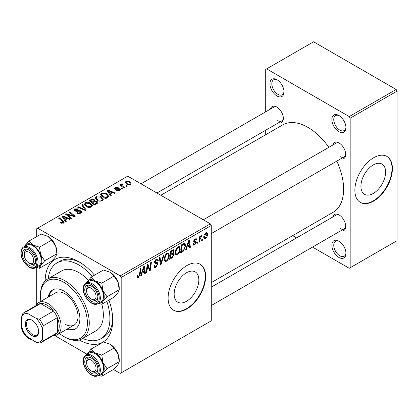 <?xml version="1.0" encoding="UTF-8"?>
<svg xmlns="http://www.w3.org/2000/svg" width="418" height="418" viewBox="0 0 418 418"><rect width="100%" height="100%" fill="white"/><g stroke="black" fill="none" stroke-linecap="round" stroke-linejoin="round"><path stroke-width="0.63" d="M338.914 257.446A9.954 5.747 60 0 1 331.871 245.256A9.954 5.747 60 0 1 338.914 241.191L338.914 241.191A9.954 5.747 60 0 1 345.952 253.381A9.954 5.747 60 0 1 338.914 257.446M339.4 241.489A8.626 4.979 -120 0 0 335.539 241.306A8.626 4.979 -120 0 0 334.217 248.219A8.626 4.979 -120 0 0 339.85 255.821A8.626 4.979 -120 0 0 344.166 256.25A8.626 4.979 -120 0 0 345.937 252.812M276.972 95.978A9.954 5.747 60 0 1 269.934 83.783A9.954 5.747 60 0 1 276.972 79.718L276.972 79.718A9.954 5.747 60 0 1 284.01 91.913A9.954 5.747 60 0 1 276.972 95.978M277.458 80.021A8.626 4.979 -120 0 0 273.597 79.833A8.626 4.979 -120 0 0 272.275 86.745A8.626 4.979 -120 0 0 277.907 94.348A8.626 4.979 -120 0 0 282.223 94.776A8.626 4.979 -120 0 0 283.994 91.338M338.914 131.738A9.954 5.747 60 0 1 331.871 119.548A9.954 5.747 60 0 1 338.914 115.483L338.914 115.483A9.954 5.747 60 0 1 345.952 127.673A9.954 5.747 60 0 1 338.914 131.738M339.4 115.781A8.626 4.979 -120 0 0 335.539 115.598A8.626 4.979 -120 0 0 334.217 122.511A8.626 4.979 -120 0 0 339.85 130.113A8.626 4.979 -120 0 0 344.166 130.541A8.626 4.979 -120 0 0 345.937 127.103M186.501 301.294A17.467 10.084 120 0 0 197.907 285.902A17.467 10.084 120 0 0 195.232 271.904A17.467 10.084 120 0 0 186.501 272.771A17.467 10.084 120 0 0 175.09 288.159A17.467 10.084 120 0 0 177.765 302.157A17.467 10.084 120 0 0 186.501 301.294M186.872 308.923A26.543 15.325 120 0 0 204.214 285.531A26.543 15.325 120 0 0 200.149 264.26A26.543 15.325 120 0 0 186.872 265.571A26.543 15.325 120 0 0 169.53 288.963A26.543 15.325 120 0 0 173.601 310.234A26.543 15.325 120 0 0 186.872 308.923M173.418 310.125A26.543 15.325 120 0 0 186.501 308.703A26.543 15.325 120 0 0 203.791 285.484A26.543 15.325 120 0 0 199.956 264.15M332.728 145.077A9.29 5.366 60 0 1 339.102 143.008L339.102 143.008A9.29 5.366 60 0 1 345.67 154.388A9.29 5.366 60 0 1 340.691 158.871M339.588 143.311A7.963 4.598 -120 0 0 336.056 143.155L203.31 219.795M270.409 109.098A9.29 5.366 60 0 1 276.784 107.029L276.784 107.029A9.29 5.366 60 0 1 283.352 118.409A9.29 5.366 60 0 1 278.372 122.892M277.27 107.332A7.963 4.598 -120 0 0 273.738 107.175L140.997 183.815M332.728 217.036A9.29 5.366 60 0 1 339.102 214.967L339.102 214.967A9.29 5.366 60 0 1 345.67 226.347A9.29 5.366 60 0 1 340.691 230.83M339.588 215.27A7.963 4.598 -120 0 0 336.056 215.113L211.273 287.156M45.16 280.927A47.783 27.588 60 0 1 78.945 261.778L78.945 261.778A47.783 27.588 60 0 1 94.52 275.164M80.387 262.645A43.801 25.289 -120 0 0 59.863 261.234L57.047 262.859A43.801 25.289 -120 0 0 48.206 278.696M211.273 282.631L333.162 212.26A50.437 29.119 -120 0 0 336.824 161.102M328.861 147.308A50.437 29.119 -120 0 0 307.941 127.401A50.437 29.119 -120 0 0 282.725 124.904L160.841 195.274M373.264 193.466A17.467 10.084 120 0 0 384.675 178.073A17.467 10.084 120 0 0 381.995 164.075A17.467 10.084 120 0 0 373.264 164.943A17.467 10.084 120 0 0 361.852 180.336A17.467 10.084 120 0 0 364.527 194.328A17.467 10.084 120 0 0 373.264 193.466M373.64 201.095A26.543 15.325 120 0 0 390.976 177.702A26.543 15.325 120 0 0 386.911 156.431A26.543 15.325 120 0 0 373.64 157.748A26.543 15.325 120 0 0 356.298 181.14A26.543 15.325 120 0 0 360.363 202.411A26.543 15.325 120 0 0 373.64 201.095M360.18 202.296A26.543 15.325 120 0 0 373.264 200.875A26.543 15.325 120 0 0 390.553 177.655A26.543 15.325 120 0 0 386.723 156.327M210.338 223.849L211.273 225.474L121.178 277.495L120.238 275.87L210.338 223.849L127.746 176.166L36.711 228.73L36.711 236.578M36.711 267.635L36.711 304.356M121.178 277.495L121.178 372.861L120.238 373.399L113.44 369.475M86.829 354.109L54.742 335.586M187.139 247.095L186.329 249.63L185.592 250.058L188.643 240.711L189.474 240.23L190.378 247.294L189.688 247.691L189.469 245.753L187.139 247.095L186.647 246.813M173.339 249.671L174.249 250.868L173.339 253.24L174.16 254.296L172.273 257.749L169.64 259.27L170.748 251.04L173.831 249.745M172.859 252.963L173.778 253.318M138.562 277.306L137.585 277.463L137.276 275.687L137.961 275.19L137.903 275.89L138.604 276.397L139.502 274.454L140.291 268.628L140.981 268.225L140.171 274.255L138.562 277.306L137.219 276.533M137.245 275.958L138.604 276.397M147.486 267.431L146.781 272.463L146.091 272.865L147.214 264.631L147.935 264.213L149.811 269.568L150.726 262.598L151.421 262.201L150.308 270.43L149.592 270.843L147.695 265.508L147.486 267.431L146.88 267.081M153.855 265.947L154.712 266.444L155.935 266.391L157.267 264.354L157.09 263.789L155.313 263.528L154.54 262.316L156.374 259.238L157.732 259.035L158.297 260.33L157.612 260.973L157.278 260.006L156.353 260.142L155.219 261.872L155.475 262.405L157.492 262.656L157.952 263.883L155.888 267.306L154.399 267.572L153.855 265.911L154.54 265.425L154.853 266.579L153.855 266.005M157.09 263.789L154.54 262.305M164.091 254.886L161.223 264.129L160.35 264.631L159.342 257.624L160.031 257.227L160.893 263.236L163.354 255.309L164.091 254.886M169.3 255.158C169.311 257.561 168.355 259.578 166.437 261.219L165.026 261.381L164.18 259.238L165.079 255.361L167.028 253.089L168.496 252.947L169.3 255.158L168.548 254.724M211.273 225.474L211.273 320.841L121.178 372.861M207.521 234.085C207.563 235.914 206.853 237.461 205.395 238.725L204.292 238.85L203.765 237.466C203.702 235.58 204.423 233.991 205.928 232.701L206.988 232.586L207.521 234.085L206.696 233.61M142.172 273.058L141.368 275.593L140.626 276.016L143.677 266.668L144.513 266.188L145.412 273.257L144.727 273.649L144.508 271.71L142.172 273.058L141.686 272.776M180.221 248.851C180.231 251.255 179.275 253.277 177.357 254.912L175.947 255.074L175.1 252.932L175.999 249.055L177.948 246.787L179.421 246.641L180.221 248.851L179.468 248.417M183.559 251.051L180.56 252.963L181.673 244.734L184.145 243.407L184.897 243.49L185.592 245.575L183.559 251.051L182.906 250.675M194.731 244.88L193.529 245.073L193.1 243.851L193.785 243.36L194.077 244.264L194.767 244.169L195.661 242.806L193.701 241.353L195.133 238.934L196.293 238.746L196.685 239.713L196.005 240.204L195.744 239.545L195.101 239.645L194.38 240.815L194.448 241.223L196 241.547L196.345 242.351L194.731 244.88L193.1 243.94M195.519 242.409L194.036 242.137L193.701 241.332M193.753 240.82L195.013 241.39M197.866 241.886L197.709 243.062L197.03 243.454L197.171 242.288L197.866 241.886M202.474 239.227L202.317 240.402L201.633 240.794L201.779 239.629L202.474 239.227M200.034 239.514L199.684 241.923L198.994 242.32L199.799 236.337L200.494 235.94L200.316 237.178L201.424 235.303L201.889 235.235L200.034 239.514L199.417 239.164M122.119 183.758L122.119 184.442C121.753 185.169 122.066 185.827 123.038 186.433L124.606 187.734L123.911 188.137L119.94 184.913L120.635 184.51L121.45 185.184L121.194 184.422L122.119 183.758L122.594 184.343L121.852 184.876L121.852 186.465M122.631 188.879L121.946 189.27L121.152 188.649L121.847 188.246L122.631 188.879M107.426 197.657L105.477 198.78L100.022 194.344L102.582 192.964L106.632 193.633L108.638 196.152L107.426 197.657M95.257 198.142L96.213 196.444C98.058 195.708 99.787 195.833 101.407 196.821L103.33 199.25L102.358 200.677C100.571 201.392 98.873 201.277 97.263 200.342L95.231 197.855M84.337 204.449L85.293 202.746C87.137 202.014 88.867 202.14 90.487 203.127L92.409 205.557L91.438 206.983C89.651 207.699 87.952 207.584 86.343 206.644L84.305 204.156M80.893 213.07C79.441 213.823 78.025 213.786 76.635 212.961L77.241 212.522L78.38 212.981L80.172 212.6L80.836 211.79L80.408 211.194L76.755 211.351L74.545 210.965L73.772 209.967L74.639 208.901L78.464 208.89L77.988 209.408L75.386 209.355L74.806 210.045L76.029 210.74L77.889 210.453L81.024 210.766L81.834 211.858L80.893 213.07M60.772 223.013L60.234 222.632L60.835 222.188L62.841 222.606L63.165 222.172L58.64 218.233L59.335 217.835L63.332 221.085L64.179 222.266L63.567 223.076L60.772 223.013M120.238 275.87L37.651 228.186M66.284 221.404L65.548 221.833L62.026 216.278L62.862 215.798L70.334 219.069L69.644 219.466L67.632 218.562L65.302 219.905L66.284 221.404M71.703 218.28L71.013 218.677L65.563 214.235L66.284 213.823L73.74 215.954L69.08 212.208L69.769 211.811L75.23 216.242L74.508 216.66L67.052 214.538L71.703 218.28M86.139 209.946L85.267 210.447L77.696 207.234L78.38 206.837L84.875 209.59L81.703 204.919L82.44 204.496L86.139 209.946M97.19 203.566L94.557 205.081L89.102 200.65L91.798 199.214L94.191 199.553L94.891 201.001L97.039 201.293L97.937 202.542L97.19 203.566M95.022 200.577L94.891 201.518M111.251 195.446L110.509 195.875L106.992 190.321L107.828 189.84L115.295 193.111L114.61 193.508L112.599 192.599L110.263 193.947L111.251 195.446M116.486 190.65L116.998 190.159L119.172 190.284L119.334 189.338L115.117 189.171L114.532 188.393L115.185 187.557L118.195 187.499L117.594 187.943L115.755 187.922L115.692 188.717L118.754 188.612L119.966 188.915L120.515 189.694L119.736 190.645L116.486 190.65M119.626 190.707L119.334 189.338M115.436 189.323L115.436 188.346L115.692 189.401M127.234 186.219L126.555 186.611L125.755 185.989L126.455 185.582L127.234 186.219M130.395 184.49L126.868 184.328L125.228 182.363L125.985 181.323L129.575 181.558L131.116 183.434L130.395 184.49M396.159 89.473L397.1 91.098L350.174 118.189L349.234 116.565L396.159 89.473L313.573 41.79L265.707 69.425L265.707 111.815M265.707 130.207L265.707 134.727M350.174 118.189L350.174 267.739L349.234 268.283L312.528 247.09M296.597 237.894L292.684 235.632M350.174 267.739L397.1 240.648L397.1 91.098M349.234 116.565L266.647 68.881M340.038 156.557A7.963 4.598 -120 0 0 344.019 156.949A7.963 4.598 -120 0 0 345.649 153.814M277.719 120.577A7.963 4.598 -120 0 0 281.706 120.969A7.963 4.598 -120 0 0 283.336 117.834M340.038 228.51A7.963 4.598 -120 0 0 344.019 228.907A7.963 4.598 -120 0 0 345.649 225.772M108.931 300.119A47.783 27.588 60 0 1 112.729 320.298A47.783 27.588 60 0 1 79.258 339.986M82.712 338.465A43.801 25.289 -120 0 0 100.842 338.726L103.659 337.101A43.801 25.289 -120 0 0 112.703 318.62M62.862 217.595L62.862 215.798M65.302 221.446L65.302 219.905M63.865 217.595L64.91 219.246L66.77 218.17L63.071 216.508L63.865 217.595L63.865 219.184M64.91 220.824L64.91 219.246M63.071 217.924L63.071 216.508M66.77 219.058L66.77 218.17M60.835 223.05L60.835 222.188M61.347 223.28L61.347 222.554M62.841 223.364L62.841 222.606M59.335 218.797L59.335 217.835M63.332 223.196L63.332 221.085M66.284 214.826L66.284 213.823M73.74 216.451L73.74 215.954M69.769 212.778L69.769 211.811M67.052 215.448L67.052 214.538M77.241 213.264L77.241 212.522M77.445 213.352L77.445 212.647M78.38 213.598L78.38 212.981M80.172 213.41L80.172 212.6M74.639 211.017L74.639 208.901M75.188 211.236L75.188 210.547M76.029 211.367L76.029 210.74M81.024 212.992L81.024 210.766M78.38 207.527L78.38 206.837M84.875 210.28L84.875 209.59M82.44 206.022L82.44 204.496M85.293 205.917L85.293 202.746M90.487 204.005L90.487 203.127M85.366 205.975L85.366 204.23L87.059 206.267L90.722 206.513L91.38 205.504L89.734 203.477L86.04 203.205L85.376 204.428L85.376 205.985M87.059 206.994L87.059 206.267M90.722 207.291L90.722 206.513M91.798 199.982L91.798 199.214M94.191 201.847L94.191 199.553M97.039 203.655L97.039 201.293M90.429 200.771L92.132 202.15L94.081 200.713L94.081 201.91L94.081 200.713L93.538 199.961L91.599 200.091L90.429 200.771L90.429 201.727M92.132 203.111L92.132 202.15M92.77 202.667L94.614 204.167L96.892 202.416L96.333 201.675L94.217 201.831L92.77 202.667L92.77 203.629M94.614 205.055L94.614 204.167M96.532 203.947L96.532 203.017M96.213 199.611L96.213 196.444M101.407 197.698L101.407 196.821M96.297 198.122L97.979 199.966L101.642 200.206L102.3 199.198L100.654 197.176L96.96 196.899L96.297 198.122L96.297 199.684L96.297 198.122M97.979 200.692L97.979 199.966M101.642 200.985L101.642 200.206M107.828 191.637L107.828 189.84M110.263 195.488L110.263 193.947M108.832 191.637L109.871 193.288L111.731 192.212L108.032 190.551L108.832 191.637L108.832 193.22M109.871 194.866L109.871 193.288M108.032 191.961L108.032 190.551M111.731 193.1L111.731 192.212M102.582 193.759L102.582 192.964M106.632 194.49L106.632 193.633M101.349 194.464L105.535 197.86L107.604 196.011L105.911 194.004L103.314 193.456L101.349 194.464L101.349 195.425M105.535 198.749L105.535 197.86M106.412 198.242L106.412 197.353M116.998 190.895L116.998 190.159M119.172 190.906L119.172 190.284M115.185 189.208L115.185 187.557M116.147 189.469L116.147 188.899M118.754 189.182L118.754 188.612M119.966 190.504L119.966 188.915M121.847 189.197L121.847 188.246M126.455 186.532L126.455 185.582M120.635 185.472L120.635 184.51M121.45 186.135L121.45 185.184M121.481 186.162L121.481 183.925M125.985 183.706L125.985 181.323M129.575 182.452L129.575 181.558M126.549 181.684L126.126 182.332L127.48 183.894L129.805 184.145L130.197 183.528L128.89 181.95L126.549 181.684M127.48 184.62L127.48 183.894M129.805 184.74L129.805 184.145M203.78 237.795L205.395 238.725M205.896 233.406L204.449 236.985L204.81 238.082L205.4 238.03L206.837 234.477L206.476 233.364L205.379 233.108M203.817 236.619L204.449 236.985M164.227 259.944L166.437 261.219M165.617 255.633L164.859 258.883L165.444 260.388L166.484 260.299C167.947 258.946 168.658 257.336 168.616 255.471L168.036 253.904L167.007 253.992L165.617 255.633L165.094 255.335M164.206 258.502L164.859 258.883M166.338 253.606L167.007 253.992M160.193 263.533L161.223 264.129M160.084 262.765L160.893 263.236M153.861 266.135L155.888 267.306M154.54 262.316L156.954 263.711M156.395 259.233L158.297 260.33M156.248 259.317L158.291 260.498M155.684 259.75L156.353 260.142M154.634 261.532L155.219 261.872M154.561 261.929L157.952 263.883M146.19 272.123L146.781 272.463M148.897 269.035L149.811 269.568M149.179 269.777L150.308 270.43M147.136 265.19L147.695 265.508M137.397 275.598L137.903 275.89M139.575 273.915L140.171 274.255M140.861 275.3L141.368 275.593M144.628 272.802L145.412 273.257M143.74 271.266L144.508 271.71M143.458 269.176L142.548 271.951L144.409 270.88L144.001 267.316L143.458 269.176L142.956 268.889M142.047 271.663L142.548 271.951M143.552 267.055L144.001 267.316M171.505 257.305L172.273 257.749M172.655 249.948L174.249 250.868M172.435 253.303L174.16 254.296M171.312 251.605L170.967 254.165L173.188 252.571L173.564 251.291L173.324 250.675L171.312 251.605L170.722 251.26M170.372 253.825L170.967 254.165M171.714 250.486L172.482 250.925M170.837 255.132L170.46 257.906L172.415 256.741L173.48 254.672L173.251 254.029L170.837 255.132L170.246 254.787M169.87 257.566L170.46 257.906M171.516 253.851L172.284 254.296M175.147 253.637L177.357 254.912M176.537 249.332L175.785 252.576L176.365 254.081L177.404 253.998C178.867 252.644 179.578 251.03 179.536 249.165L178.956 247.597L177.927 247.686L176.537 249.332L176.015 249.029M175.126 252.2L175.785 252.576M177.258 247.299L177.927 247.686M185.827 249.342L186.329 249.63M189.594 246.845L190.378 247.294M188.701 245.309L189.469 245.753M188.419 243.219L187.51 245.993L189.375 244.917L188.962 241.353L188.419 243.219L187.917 242.931M187.013 245.706L187.51 245.993M188.518 241.097L188.962 241.353M181.736 251.396L182.504 251.84M184.85 245.147L185.592 245.575M182.232 245.298L181.381 251.599L182.258 251.098C184.066 249.854 184.955 248.13 184.913 245.92L184.087 244.358L182.232 245.298L181.642 244.958M180.79 251.26L181.381 251.599M183.209 243.851L184.437 244.42L183.324 243.778M193.701 241.358L195.415 242.346M195.237 238.877L196.685 239.713M194.584 239.347L195.101 239.645M193.847 240.507L194.38 240.815M194.537 241.306L196.345 242.351M197.118 242.722L197.709 243.062M201.727 240.057L202.317 240.402M199.093 241.578L199.684 241.923M199.731 236.839L200.316 237.178M200.922 235.851L201.617 236.254M200.823 236.013L201.272 236.274M66.823 329.248A22.562 13.026 -120 0 0 75.209 329.003A22.562 13.026 -120 0 0 78.668 310.924A22.562 13.026 -120 0 0 63.928 291.038A22.562 13.026 -120 0 0 52.647 289.925A22.562 13.026 -120 0 0 48.237 297.067M53.128 289.669A22.562 13.026 -120 0 0 49.178 296.524M59.476 333.491A33.179 19.155 -120 0 0 63.928 336.553A33.179 19.155 -120 0 0 87.393 323.01A33.179 19.155 -120 0 0 63.928 282.369A33.179 19.155 -120 0 0 40.468 295.918A33.179 19.155 -120 0 0 40.891 301.305M64.868 337.096L63.928 336.553L64.868 337.096A34.511 19.923 60 0 0 82.121 338.805L96.197 330.68A34.511 19.923 -120 0 0 101.83 304.22M40.468 295.918L40.468 294.831A34.511 19.923 60 0 1 47.615 279.036A34.511 19.923 60 0 1 64.868 280.744A34.511 19.923 60 0 1 87.409 311.154A34.511 19.923 60 0 1 82.121 338.805M88.308 280.18A34.511 19.923 -120 0 0 78.945 272.614A34.511 19.923 -120 0 0 61.692 270.906L47.615 279.036M100.842 338.726A43.801 25.289 -120 0 0 106.83 301.331M92.42 276.371A43.801 25.289 -120 0 0 78.945 265.033A43.801 25.289 -120 0 0 57.047 262.859M35.901 305.72A18.58 10.727 60 0 1 38.686 302.58L55.578 292.83A18.58 10.727 60 0 1 64.868 293.75A18.58 10.727 60 0 1 77.006 310.125A18.58 10.727 60 0 1 74.158 325.011A18.58 10.727 60 0 1 64.868 324.091M67.758 328.71A22.562 13.026 -120 0 0 75.668 328.715M92.273 371.56L91.333 371.017A6.636 3.83 -120 0 0 96.025 368.305A6.636 3.83 -120 0 0 91.333 360.18A6.636 3.83 -120 0 0 86.641 362.887A6.636 3.83 -120 0 0 91.333 371.017L92.273 371.56A7.963 4.598 60 0 0 96.255 371.952A7.963 4.598 -120 0 0 97.885 368.817A7.963 4.598 60 0 1 96.255 371.952L96.255 371.952A7.963 4.598 -120 0 1 91.782 371.252M86.641 361.805A7.963 4.598 60 0 1 88.292 358.158A7.963 4.598 60 0 1 91.819 358.315A7.963 4.598 -120 0 0 88.292 358.158A7.963 4.598 -120 0 0 86.641 361.805L86.641 362.887M86.657 282.547A12.921 7.461 60 0 1 87.174 281.633A12.921 7.461 60 0 1 95.09 280.922A12.921 7.461 -120 0 1 103 290.766A12.921 7.461 60 0 1 104.223 296.749A12.921 7.461 60 0 1 103 301.315L107.05 296.749L103 290.766L101.778 283.153L95.09 280.922L91.228 277.061L86.563 282.599M97.901 297.433A9.29 5.366 60 0 1 91.333 301.226A9.29 5.366 60 0 1 84.765 289.846A9.29 5.366 60 0 1 91.333 286.053A9.29 5.366 60 0 1 97.901 297.433M91.782 299.293A7.963 4.598 -120 0 0 96.255 299.993A7.963 4.598 -120 0 0 97.885 296.858A7.963 4.598 60 0 1 96.255 299.993A7.963 4.598 60 0 1 92.273 299.601L91.333 299.058A6.636 3.83 -120 0 0 96.025 296.352A6.636 3.83 -120 0 0 91.333 288.221A6.636 3.83 -120 0 0 86.641 290.933A6.636 3.83 -120 0 0 91.333 299.058L92.273 299.601M103.533 296.352A11.944 6.897 -120 0 0 98.319 284.329A11.944 6.897 -120 0 0 89.118 281.126L85.925 282.97A11.944 6.897 60 0 1 95.132 286.168A11.944 6.897 60 0 1 100.341 298.191A11.944 6.897 60 0 1 97.869 303.661L101.062 301.817A11.944 6.897 -120 0 0 103.533 296.352M91.228 277.061L103.418 270.028L110.106 272.254L113.962 276.115L118.017 282.098L119.24 289.711L107.05 296.749M113.962 276.115L101.778 283.153M110.106 272.254A12.921 7.461 60 0 1 118.017 282.098A12.921 7.461 60 0 1 119.24 288.08L119.24 289.711L118.017 292.647L113.962 297.214L101.778 304.252L103 301.315A12.921 7.461 60 0 1 98.601 303.238M98.319 303.4L101.778 304.252M91.819 286.356A7.963 4.598 -120 0 0 88.292 286.199A7.963 4.598 -120 0 0 86.641 289.846A7.963 4.598 60 0 1 88.292 286.199A7.963 4.598 60 0 1 91.819 286.356M91.228 349.02L103.418 341.981L110.106 344.213L113.962 348.074L118.017 354.056A12.921 7.461 60 0 1 119.24 360.034L119.24 361.669L118.017 364.606L113.962 369.172L101.778 376.21L103 373.274L107.05 368.707L103 362.725L101.778 355.112L95.09 352.881L91.228 349.02L86.563 354.558M84.765 361.805A9.29 5.366 60 0 1 91.333 358.012A9.29 5.366 60 0 1 97.901 369.392A9.29 5.366 60 0 1 91.333 373.185A9.29 5.366 60 0 1 84.765 361.805M97.869 375.62L101.062 373.776A11.944 6.897 -120 0 0 103.533 368.305A11.944 6.897 -120 0 0 98.319 356.288A11.944 6.897 -120 0 0 89.118 353.085L85.925 354.929A11.944 6.897 60 0 1 95.132 358.127A11.944 6.897 60 0 1 100.341 370.149A11.944 6.897 60 0 1 97.869 375.62C92.671 379.183 82.884 368.869 83.219 360.724C83.245 357.96 84.149 356.031 85.925 354.929M113.962 348.074L101.778 355.112M110.106 344.213A12.921 7.461 60 0 1 118.017 354.056L119.24 361.669L107.05 368.707M98.319 375.359L101.778 376.21M86.657 354.506A12.921 7.461 60 0 1 87.174 353.586A12.921 7.461 60 0 1 95.09 352.881A12.921 7.461 60 0 1 103 362.725A12.921 7.461 60 0 1 103 373.274A12.921 7.461 60 0 1 98.601 375.197M29.955 263.622L29.014 263.079A6.636 3.83 -120 0 0 33.712 260.372A6.636 3.83 -120 0 0 29.014 252.242A6.636 3.83 -120 0 0 24.322 254.954A6.636 3.83 -120 0 0 29.014 263.079L29.955 263.622A7.963 4.598 60 0 0 33.936 264.019A7.963 4.598 -120 0 0 35.567 260.884A7.963 4.598 60 0 1 33.936 264.019A7.963 4.598 -120 0 1 29.464 263.314M24.322 253.867A7.963 4.598 60 0 1 25.973 250.225A7.963 4.598 60 0 1 29.506 250.377A7.963 4.598 -120 0 0 25.973 250.225A7.963 4.598 -120 0 0 24.322 253.867L24.322 254.954M24.338 246.573A12.921 7.461 60 0 1 24.861 245.653A12.921 7.461 60 0 1 32.771 244.948A12.921 7.461 -120 0 1 40.682 254.787A12.921 7.461 60 0 1 41.904 260.769A12.921 7.461 60 0 1 40.682 265.336L44.731 260.769L40.682 254.787L39.459 247.174L32.771 244.948L28.91 241.087L24.244 246.625M35.587 261.454A9.29 5.366 60 0 1 29.014 265.247A9.29 5.366 60 0 1 22.447 253.867A9.29 5.366 60 0 1 29.014 250.074A9.29 5.366 60 0 1 35.587 261.454M41.215 260.372A11.944 6.897 -120 0 0 36.005 248.349A11.944 6.897 -120 0 0 26.799 245.152L23.607 246.991A11.944 6.897 60 0 1 32.813 250.194A11.944 6.897 60 0 1 38.028 262.211A11.944 6.897 60 0 1 35.551 267.682L38.743 265.838A11.944 6.897 -120 0 0 41.215 260.372M28.91 241.087L41.1 234.049L47.788 236.274L51.649 240.136L55.698 246.118L56.921 253.731L44.731 260.769M51.649 240.136L39.459 247.174M47.788 236.274A12.921 7.461 60 0 1 55.698 246.118A12.921 7.461 60 0 1 56.921 252.101L56.921 253.731L55.698 256.668L51.649 261.234L39.459 268.272L40.682 265.336A12.921 7.461 60 0 1 36.282 267.259M36 267.421L39.459 268.272M25.357 324.039A9.426 5.439 60 0 1 32.019 320.193A9.426 5.439 60 0 1 38.686 331.73A9.426 5.439 60 0 1 32.019 335.581A9.426 5.439 60 0 1 25.357 324.039M32.306 320.366A8.626 4.979 -120 0 0 28.267 320.089A8.626 4.979 -120 0 0 26.48 324.039A8.626 4.979 -120 0 0 30.248 332.723A8.626 4.979 -120 0 0 36.899 335.032A8.626 4.979 -120 0 0 38.675 331.396M38.686 302.58A18.58 10.727 60 0 1 53.002 307.559A18.58 10.727 60 0 1 61.112 326.259A18.58 10.727 60 0 1 57.266 334.766A18.58 10.727 60 0 1 53.154 335.607M42.343 339.045L43.284 340.811A17.253 9.964 60 0 1 41.586 342.285L55.662 334.16A17.253 9.964 -120 0 0 57.36 332.686A17.253 9.964 -120 0 0 59.236 326.259A17.253 9.964 -120 0 0 57.36 317.67A17.253 9.964 -120 0 0 53.541 311.049L40.536 303.541A17.253 9.964 -120 0 0 38.409 304.273L24.333 312.403A17.253 9.964 60 0 1 26.454 311.671L27.52 313.364A15.926 9.196 -120 0 0 21.694 316.729L21.694 327.122A15.926 9.196 -120 0 0 27.52 337.206L36.523 342.405A15.926 9.196 -120 0 0 42.343 339.045L42.343 328.647A15.926 9.196 -120 0 0 36.523 318.563L27.52 313.364M36.523 318.563L39.459 319.174L53.541 311.049A17.253 9.964 -120 0 0 40.536 303.541L26.454 311.671M43.284 340.811L57.36 332.686L57.36 317.67L43.284 325.794L42.343 328.647M21.694 316.729L22.635 313.876A17.253 9.964 60 0 1 24.333 312.403M41.586 342.285A17.253 9.964 60 0 1 39.459 343.016L36.523 342.405M39.459 319.174A17.253 9.964 60 0 1 43.284 325.794M69.654 215.343L69.654 214.737M72.1 216.007L72.1 215.416M68.395 216.545L68.395 215.557M77.889 211.179L77.889 210.453M82.931 209.455L82.931 208.728M90.779 200.567L90.779 199.679M93.24 202.396L93.24 201.507M95.894 204.313L95.894 203.425M101.658 194.286L101.658 193.398M117.134 189.391L117.134 188.821M123.038 187.426L123.038 186.433M159.812 260.889L160.669 261.381M154.566 262.697L156.133 263.601M147.815 265.973L148.829 266.553M148.369 267.651L149.461 268.283M182.457 244.279L183.225 244.723M193.717 241.604L194.866 242.262M99.218 298.191A11.15 6.437 -120 0 0 91.333 284.538A11.15 6.437 -120 0 0 83.448 289.089A11.15 6.437 -120 0 0 91.333 302.742A11.15 6.437 -120 0 0 99.218 298.191M83.448 361.047A11.15 6.437 -120 0 0 91.333 374.7A11.15 6.437 -120 0 0 99.218 370.149A11.15 6.437 -120 0 0 91.333 356.497A11.15 6.437 -120 0 0 83.448 361.047M36.899 262.211A11.15 6.437 -120 0 0 29.014 248.558A11.15 6.437 -120 0 0 21.135 253.109A11.15 6.437 -120 0 0 29.014 266.768A11.15 6.437 -120 0 0 36.899 262.211M21.694 322.017A11.15 6.437 -120 0 0 21.135 325.068A11.15 6.437 -120 0 0 31.946 339.761M63.165 222.172L63.165 223.264M80.836 211.79L80.836 213.107M74.806 210.045L74.806 211.1M91.38 205.504L91.38 207.014M96.892 202.416L96.892 203.733M102.3 199.198L102.3 200.708M107.604 196.011L107.604 197.547M126.126 182.332L126.126 183.826M130.197 183.528L130.197 184.594M206.476 233.364L205.651 232.883M204.81 238.082L203.77 237.481M168.036 253.904L166.839 253.209M165.444 260.388L164.196 259.662M157.278 260.006L156.17 259.369M173.324 250.675L172.352 250.116M173.251 254.029L172.226 253.439M178.956 247.597L177.76 246.907M176.365 254.081L175.116 253.36M194.077 244.264L193.215 243.767M195.744 239.545L194.919 239.07M194.522 241.301L193.748 240.852M211.273 305.548L344.019 228.907M85.925 282.97C84.149 284.073 83.245 286.001 83.219 288.765C82.884 296.911 92.671 307.225 97.869 303.661M86.641 290.933L86.641 289.846M344.019 156.949L211.273 233.589M156.922 193.011L281.706 120.969M23.607 246.991C21.83 248.093 20.926 250.027 20.9 252.785C20.566 260.936 30.352 271.245 35.551 267.682M32.808 340.262L24.725 335.027L20.9 324.744L21.694 321.019M57.266 334.766L74.158 325.011"/></g></svg>
